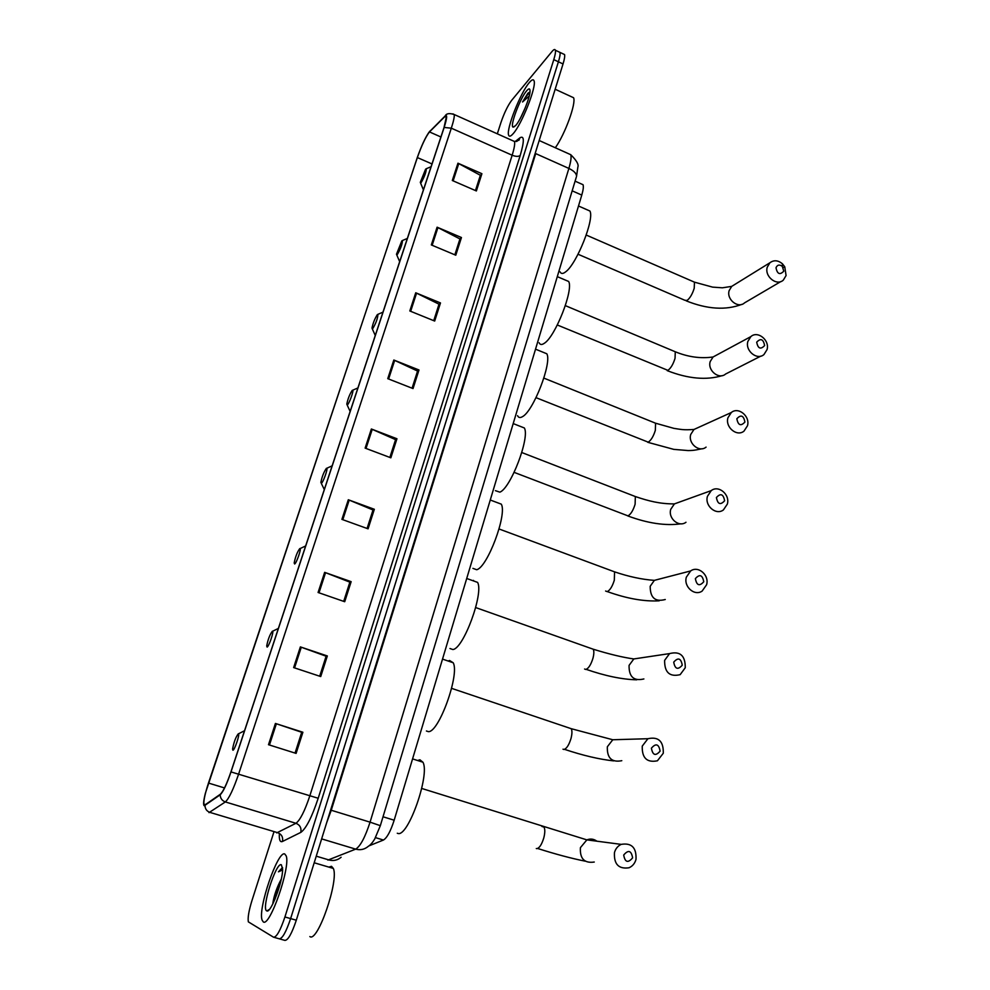 <?xml version="1.0" encoding="UTF-8"?>
<svg xmlns="http://www.w3.org/2000/svg" width="990" height="990" viewBox="0 0 990 990"><rect width="100%" height="100%" fill="white"/><g stroke="black" fill="none" stroke-linecap="round" stroke-linejoin="round"><path stroke-width="1.49" d="M581.328 183.942L583.036 184.697C583.692 186.516 583.259 189.981 581.774 195.079L394.168 820.215C390.617 831.254 387.041 837.862 383.439 840.04L368.886 845.905M279.663 938.916L284.823 940.364C287.904 940.525 291.741 933.805 296.307 920.205L563.038 63.954C564.473 59.264 564.981 56.121 564.56 54.549L563.236 53.93M274.007 937.332L279.18 938.78C282.224 938.928 286.036 932.196 290.627 918.596L558.409 61.788C559.857 57.098 560.365 53.967 559.956 52.396L558.657 51.777M263.241 921.863C269.651 927.729 290.751 866.993 286.209 855.954L284.761 853.986C277.868 850.187 257.796 908.399 262.065 920.019L263.241 921.863C269.651 927.729 290.751 866.993 286.209 855.954L284.761 853.986C277.868 850.187 257.796 908.399 262.065 920.019L263.241 921.863M513.043 133.799C521.507 124.864 536.716 86.65 534.068 80.895C533.424 79.002 531.828 79.584 529.266 82.628C520.505 92.602 506.1 129.207 508.6 135.085C509.182 136.892 510.667 136.459 513.043 133.799C521.507 124.864 536.716 86.65 534.068 80.895C533.424 79.002 531.828 79.584 529.266 82.628C520.505 92.602 506.1 129.207 508.6 135.085C509.182 136.892 510.667 136.459 513.043 133.799M204.485 805.241L203.853 804.115C203.618 800.254 205.165 793.225 208.469 783.053L417.359 157.571C421.752 145.196 425.799 136.645 429.487 131.93L444.832 116.622L446.391 116.733L443.99 127.648L230.917 771.915C226.735 784.068 223.22 791.505 220.349 794.24L204.485 805.241M204.299 805.786L220.176 794.797C223.121 792.012 226.722 784.377 231.004 771.915L444.151 127.45C447.134 117.983 447.418 114.209 445.005 116.152L429.054 132.153C425.23 137.66 421.295 146.198 417.223 157.744L205.351 793.324C203.457 801.009 203.111 805.167 204.299 805.786M275.554 897.076L281.259 879.145M279.18 938.78C282.224 938.928 286.036 932.196 290.627 918.596L558.409 61.788C559.857 57.098 560.365 53.967 559.956 52.396L564.56 54.549M273.884 832.058L251.967 900.541C248.824 910.738 247.624 917.854 248.354 921.863L273.525 937.196C276.532 937.332 280.331 930.6 284.922 916.975L553.781 59.623C555.229 54.933 555.749 51.802 555.365 50.23C554.92 48.956 553.806 49.376 552.024 51.492L511.62 100.398C507.746 105.645 504.17 113.095 500.878 122.735L497.327 133.811M415.726 292.78L440.488 302.94L434.684 321.057L409.811 310.959L415.726 292.78L416.567 293.164L410.664 311.305M437.097 227.193L461.451 237.526L455.784 255.21L431.318 244.926L437.097 227.193L437.927 227.589L432.16 245.273M457.949 163.202L481.907 173.708L476.376 190.959L452.306 180.502L457.949 163.202L458.754 163.597L453.135 180.861M348.307 499.752L374.344 509.281L368.082 528.833L341.909 519.366L348.307 499.752L349.198 500.099L342.812 519.688M324.646 572.356L351.153 581.662L344.718 601.722L318.087 592.49L324.646 572.356L325.561 572.69L319.003 592.812M300.366 646.903L327.331 655.949L320.735 676.554L293.634 667.582L300.366 646.903L301.282 647.225L294.562 667.891M275.418 723.455L302.89 732.241L296.097 753.402L268.5 744.703L275.418 723.455L276.371 723.764L269.453 745M393.822 360.026L418.993 369.988L413.04 388.575L387.758 378.663L393.822 360.026L394.676 360.397L388.625 379.009M371.361 428.992L396.953 438.756L390.852 457.813L365.124 448.111L371.361 428.992L372.228 429.351L366.015 448.445M396.953 438.756L395.517 439.82M389.862 457.442L395.579 439.634L372.228 429.351M418.993 369.988L417.495 371.275M412.075 388.191L417.57 371.052L394.676 360.397M302.89 732.241L301.703 732.328M295.045 753.068L301.715 732.278L276.371 723.764M327.331 655.949L326.081 656.308M319.696 676.22L326.118 656.221L301.282 647.225M351.153 581.662L349.829 582.269M343.703 601.375L349.866 582.145L325.561 572.69M374.344 509.281L372.97 510.135M367.08 528.474L373.02 509.974L349.198 500.099M481.907 173.708L480.261 175.577M475.46 190.563L480.36 175.279L458.754 163.597M461.451 237.526L459.855 239.209M454.856 254.814L459.942 238.937L437.927 227.589M440.488 302.94L438.941 304.425M433.731 320.673L439.016 304.178L416.567 293.164M309.845 936.565C317.629 942.987 339.199 880.172 333.321 868.428L331.514 866.312L328.829 867.104M266.731 910.874L266.83 910.924C270.74 913.671 283.004 881.149 282.608 869.072L281.346 864.777C276.049 861.783 261.014 909.006 266.731 910.874M282.546 867.537L278.45 871.819L282.583 869.95M281.296 879.083C276.953 887.188 274.168 895.121 272.906 902.855L273.054 903.462M278.45 871.819L282.583 867.921M274.923 899.365L279.675 885.605M632.61 857.847C631.298 850.509 628.328 849.568 623.7 855.026C625.024 862.377 627.982 863.317 632.61 857.847M614.456 852.6C615.57 848.702 617.822 845.955 621.2 844.371C631.632 842.663 636.57 847.675 636.001 859.394C634.862 863.416 632.548 866.213 629.021 867.772C618.688 869.282 613.825 864.221 614.456 852.6M238.355 733.751C235.868 736.808 233.949 741.894 232.588 748.997L232.91 750.197C234.432 750.568 239.939 734.493 238.516 733.8L238.355 733.751M397.275 833.246L397.893 833.432C408.103 837.49 430.217 774.415 422.928 762.213L419.909 759.788L417.619 760.506M660.107 751.125C658.808 743.973 655.912 742.995 651.408 748.18C652.719 755.333 655.615 756.31 660.107 751.125M642.25 746.113L647.918 738.713C658.474 736.436 663.609 741.275 663.288 753.241L657.422 760.79C646.928 762.882 641.866 757.994 642.25 746.113M272.361 631.212C269.862 634.516 267.968 639.429 266.706 645.975L267.102 647.076C268.748 646.829 273.958 631.88 272.621 631.236L272.361 631.212M426.405 730.991L428.324 731.622C438.756 733.033 459.979 674.116 453.173 662.743L449.571 660.491L448.148 661.023M682.259 665.181C680.959 658.189 678.113 657.174 673.72 662.137C675.019 669.141 677.865 670.156 682.259 665.181M664.624 660.38L669.562 653.598C680.142 650.937 685.377 655.652 685.266 667.743L680.155 674.66C669.624 677.148 664.451 672.383 664.624 660.38M299.76 548.596C297.235 552.074 295.379 556.875 294.178 563.001L294.649 563.991C296.394 563.298 301.381 549.165 300.094 548.571L299.76 548.596M473.505 580.388L472.824 580.685M449.967 648.524L452.851 649.527C463.431 648.982 483.999 593.084 477.576 582.38L466.711 578.482M703.754 581.761C702.467 574.905 699.67 573.866 695.376 578.618C696.675 585.486 699.46 586.538 703.754 581.761M686.355 577.133L690.661 570.933C698.235 565.352 709.521 575.165 706.6 584.744L702.133 591.08C694.572 596.475 683.409 586.649 686.355 577.133M326.378 468.357C323.841 472.007 321.998 476.71 320.859 482.452L321.416 483.318C323.223 482.204 328.012 468.802 326.799 468.258L326.378 468.357M472.923 568.371L476.685 569.733C487.402 567.418 507.363 514.206 501.299 504.157L496.844 502.475M724.618 500.754C723.343 494.035 720.609 492.958 716.413 497.525C717.688 504.257 720.423 505.333 724.618 500.754M707.454 496.299L711.241 490.607C718.554 484.729 730.249 494.579 727.328 504.12L723.405 509.937C716.079 515.654 704.496 505.791 707.454 496.299M352.23 390.382C349.68 394.193 347.874 398.809 346.785 404.205L347.403 404.922C349.284 403.437 353.9 390.691 352.737 390.209L352.23 390.382M495.421 490.669L499.876 492.154C510.679 488.256 530.096 437.419 524.366 427.977L520.22 426.344M744.901 422.049C743.639 415.466 740.953 414.364 736.845 418.733C738.119 425.341 740.805 426.443 744.901 422.049M727.947 417.755L731.301 412.533C738.354 406.407 750.383 416.295 747.462 425.774L743.997 431.12C736.931 437.097 725.002 427.197 727.947 417.755M377.363 314.597C374.814 318.557 373.007 323.087 371.98 328.173L372.673 328.742C375.953 323.235 377.722 318.433 377.945 314.325L377.363 314.597M517.56 415.651C518.5 417.718 520.121 418.065 522.423 416.691C533.313 411.357 552.21 362.637 546.814 353.776L542.966 352.205M764.614 345.56C763.352 339.1 760.716 337.974 756.694 342.169C757.956 348.641 760.605 349.767 764.614 345.56M747.871 341.426L750.853 336.612C757.647 330.314 769.948 340.226 767.04 349.618L763.958 354.544C757.152 360.719 744.938 350.782 747.871 341.426M401.804 240.904L396.47 254.269L397.25 254.653C400.517 249.072 402.249 244.357 402.472 240.508L401.804 240.904M539.092 342.738C540.07 344.854 541.827 345.04 544.351 343.258C555.316 336.625 573.742 289.798 568.656 281.469L565.117 279.972M783.783 271.186L782.298 266.335C779.439 264.318 777.348 264.776 776.012 267.721C777.261 274.069 779.848 275.22 783.783 271.186M767.25 267.201L769.898 262.771C773.908 259.813 778.103 260.184 782.484 263.86L784.773 266.83L786.072 275.567L783.325 280.108C776.766 286.419 764.33 276.47 767.25 267.201M425.576 169.216L420.292 182.383L421.146 182.593C424.401 176.938 426.121 172.297 426.331 168.696L425.576 169.216M560.068 271.817C561.07 273.995 562.951 273.983 565.711 271.792C576.725 263.971 594.718 218.827 589.904 211.019L586.662 209.583M529.996 91.922L527.893 93.209L522.547 101.982L529.242 95.956M515.666 125.52C520.814 119.963 530.083 97.874 530.034 91.204C530.058 88.296 528.945 88.147 526.68 90.758C520.072 98.171 509.454 126.72 513.142 127.153L515.666 125.52M525.48 107.229L520.876 117.278M555.328 147.77C565.03 134.207 576.341 103.133 573.569 97.725L571.279 96.674M522.547 101.982C525.492 97.082 527.955 93.963 529.91 92.627M375.507 837.639L383.439 840.04M383.019 816.775L394.168 820.215M572.171 190.835L581.774 195.079M296.307 920.205L284.922 916.975M563.038 63.954L553.781 59.623M327.876 860.1L355.695 849.135L321.639 838.889M380.308 825.734L374.715 839.037C372.525 842.626 370.396 845.039 368.342 846.302C364.605 849.445 360.385 850.398 355.695 849.135C360.372 846.24 365.161 837.243 370.062 822.158L331.242 810.253L326.663 822.74M341.129 857.253C337.553 860.248 333.519 861.164 329.051 859.976L316.256 856.177M576.267 177.26L380.333 825.672L370.062 822.158L568.879 168.424L535.714 153.611L331.242 810.253L330.623 810.055M539.191 140.506L570.747 154.7C576.527 160.417 578.903 164.526 577.875 167.025L576.527 176.418C576.601 173.584 574.052 170.924 568.879 168.424C570.884 161.655 571.515 157.076 570.747 154.7L568.594 153.735M537.879 144.701L535.194 153.339M208.469 783.053L224.507 787.941M444.151 127.45L451.316 128.18L238.64 774.044C233.417 789.29 228.987 798.584 225.349 801.937L209.001 812.629M276.68 832.899L295.961 823.284C300.143 820.153 304.747 811.058 309.783 795.972L512.152 155.232C514.268 148.389 515.06 143.81 514.515 141.508L512.696 140.691M204.992 805.563C205.14 808.966 206.799 811.243 209.954 812.406L277.831 832.738C281.692 834.335 283.227 837.243 282.472 841.475C280.034 842.49 278.994 839.805 279.378 833.419M515.109 141.595L519.874 137.858C524.329 135.147 524.44 141.001 520.22 155.43L318.198 798.262L231.004 771.915M452.875 113.862L454.249 114.543C454.521 116.746 453.544 121.3 451.316 128.18L512.152 155.232C515.84 156.667 518.525 156.729 520.22 155.43M445.005 116.152L446.44 114.803M318.198 798.262C311.899 817.196 306.108 828.568 300.812 832.392C301.579 827.987 299.97 824.955 295.961 823.284L225.349 801.937C222.069 800.724 220.349 798.348 220.176 794.797M429.648 131.472L430.526 130.556M300.812 832.392L282.472 841.475M429.054 132.153L445.215 115.892C446.379 113.429 449.386 112.971 454.249 114.543L514.515 141.508L519.02 140.172L519.874 137.858M444.832 116.622L446.44 117.34M429.487 131.93L440.909 136.979M417.359 157.571L431.986 163.944M541.876 826.44L544.005 827.108C545.131 829.274 545.057 832.899 543.77 837.986C541.641 844.779 539.278 848.331 536.679 848.628L536.295 848.517M596.883 841.191C593.765 838.914 590.424 838.481 586.872 839.879L580.4 847.663C579.769 858.664 584.385 863.466 594.26 862.043M569.213 728.009L571.218 728.69C572.245 730.632 572.171 733.899 570.995 738.515C568.928 745.136 566.552 748.787 563.892 749.48L563.001 749.183M621.188 739.505L612.785 739.753L607.34 746.769C606.932 758.031 611.758 762.671 621.794 760.691M591.29 648.524L593.183 649.205C594.136 650.975 594.05 653.994 592.961 658.251C590.943 664.711 588.567 668.448 585.845 669.463L584.583 669.017M640.79 657.904L633.823 658.944L629.071 665.391C628.848 676.801 633.786 681.318 643.884 678.954M612.773 571.193L614.555 571.849L614.32 580.189C612.34 586.513 609.976 590.325 607.204 591.624L605.595 591.03M659.996 578.89L654.353 580.363L650.195 586.278C650.158 597.774 655.182 602.192 665.268 599.507M633.674 495.903L635.345 496.547L635.11 504.244C633.179 510.419 630.803 514.305 627.994 515.877L514.132 472.366M678.905 502.276L674.4 503.898L670.75 509.318C667.879 518.364 678.942 527.72 685.983 522.262M654.031 422.594L655.578 423.213L655.343 430.316C653.449 436.367 651.074 440.315 648.215 442.159L536.023 397.671M697.529 427.853L693.978 429.462L690.735 434.449C687.864 443.458 699.274 452.838 706.08 447.121M673.856 351.178L675.279 351.772L675.044 358.343C673.188 364.271 670.812 368.268 667.916 370.359L557.321 324.992M715.869 355.472L713.072 356.982L710.201 361.573C707.33 370.52 719.025 379.937 725.596 374.022L760.877 356.103M693.161 281.593L694.46 282.162L694.225 288.251C692.406 294.042 690.03 298.101 687.11 300.428L684.87 300.279L578.036 254.244M733.912 285.021L731.709 286.382L729.147 290.627C726.301 299.487 738.218 308.93 744.542 302.866L780.9 281.531M575.091 181.158L583.036 184.697M203.853 804.115L205.672 804.66M555.365 50.23L559.956 52.396M518.55 139.986L516.582 141.533M269.391 909.426L266.83 910.924M333.321 868.428L314.201 862.773M537.657 848.48C555.526 854.172 571.379 858.404 585.214 861.176M421.728 788.448L586.872 839.879L621.2 844.371M422.928 762.213L412.57 758.897M238.516 733.8L244.542 730.719M564.535 749.343C582.974 755.506 599.358 759.355 613.689 760.889M451.601 688.347L571.218 728.69L612.785 739.753L647.918 738.713M453.173 662.743L442.518 659.105M272.621 631.236L278.363 628.44M586.216 669.364C605.175 675.935 622.029 679.425 636.756 679.821M475.683 607.563L593.183 649.205C609.382 654.192 622.92 657.434 633.823 658.944L669.562 653.598M300.094 548.571L305.638 545.973M607.303 591.587C626.806 598.591 644.106 601.66 659.191 600.819M499.059 528.982L614.555 571.849C628.848 576.687 642.114 579.521 654.353 580.363L690.661 570.933M321.317 483.38L324.299 489.555M501.299 504.157L490.26 500M326.799 468.258L332.145 465.832M627.808 515.939C647.831 523.351 665.552 525.975 680.959 523.809M521.779 452.529L635.345 496.547C648.908 501.138 660.021 503.96 674.4 503.898L711.241 490.607M347.193 405.083L350.151 411.407M524.366 427.977L513.191 423.584M352.737 390.209L357.91 387.932M647.782 442.307L673.794 449.373L688.124 450.561C691.874 450.438 692.703 450.747 702.021 448.755M543.869 378.106L655.578 423.213L673.955 428.373C680.996 429.4 683.273 430.229 693.978 429.462L731.301 412.533M372.351 329.002L375.26 335.462M546.814 353.776L535.528 349.161M377.945 314.325L382.969 312.159M667.223 370.644C688.087 378.799 706.464 380.445 722.354 375.594M565.352 305.638L675.279 351.772C688.1 357.031 700.697 358.764 713.072 356.982L750.853 336.612M396.804 255.036L399.675 261.645M568.656 281.469L557.296 276.643M402.472 240.508L407.348 238.454M686.169 300.836C707.33 309.313 725.93 310.464 741.98 304.314M782.298 266.335L782.484 263.86M783.238 267.56L784.773 266.83M586.253 235.051L694.46 282.162L712.602 287.125L722.403 287.805L731.709 286.382L769.898 262.771M420.601 183.101L423.423 189.87M589.904 211.019L578.494 205.994M426.331 168.696L431.071 166.728M514.701 126.497L513.142 127.153M573.569 97.725L555.155 89.236"/></g></svg>
